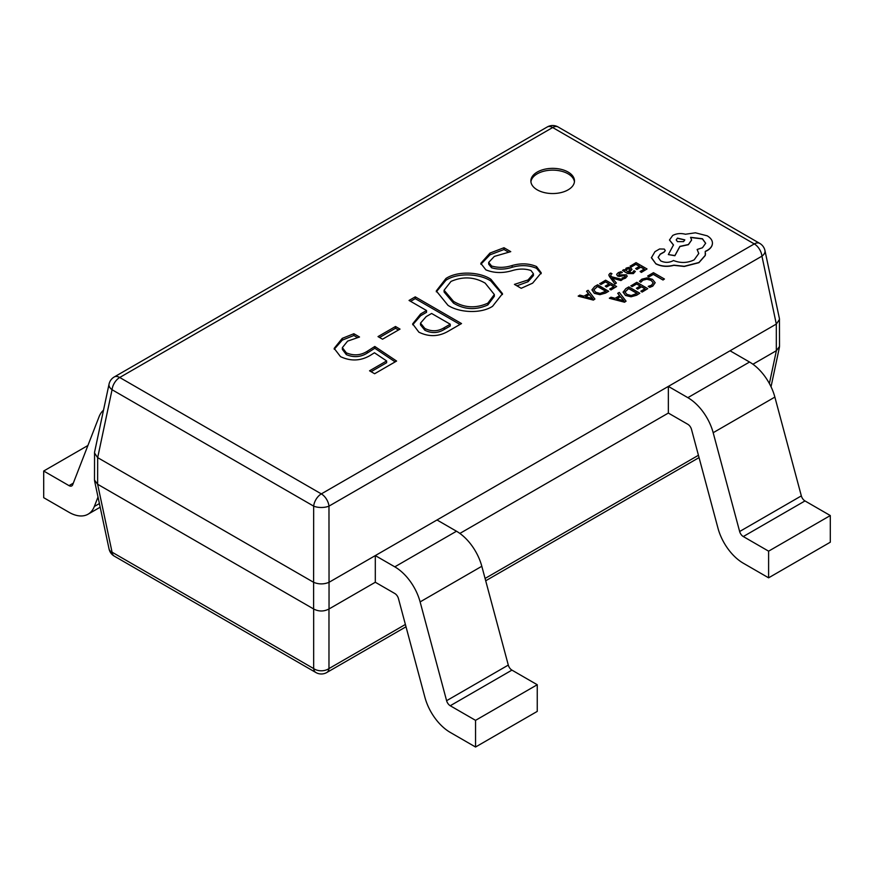 <?xml version="1.0" encoding="UTF-8"?>
<svg xmlns="http://www.w3.org/2000/svg" width="874" height="874" viewBox="0 0 874 874"><rect width="100%" height="100%" fill="white"/><g stroke="black" fill="none" stroke-linecap="round" stroke-linejoin="round"><path stroke-width="1.31" d="M568.1 172.047A21.817 12.597 0 0 0 544.327 169.316A21.817 12.597 0 0 0 530.868 180.951A21.817 12.597 0 0 0 537.248 189.855A21.817 12.597 0 0 0 561.021 192.586A21.817 12.597 0 0 0 574.491 180.951A21.817 12.597 0 0 0 568.1 172.047M574.436 181.847A21.817 12.597 0 0 0 568.1 173.828A21.817 12.597 0 0 0 545.048 170.933A21.817 12.597 0 0 0 530.922 181.847M752.918 364.239L776.32 350.725L776.32 324.068L329.039 582.303L329.039 608.959L375.307 582.248L394.797 593.501A5.484 3.168 60 0 1 398.446 598.548L424.917 697.343A38.139 22.025 -120 0 0 450.241 732.401L475.554 747.019L537.248 711.392L537.248 684.735L475.554 720.351L475.554 747.019M437 519.975L456.49 531.228L394.797 566.844L375.307 555.591L375.307 582.248M459.877 533.424L668.348 413.063L687.849 424.316A5.484 3.168 60 0 1 691.487 429.353L717.969 528.158A38.139 22.025 -120 0 0 743.293 563.206L768.607 577.823L830.3 542.208L830.3 515.551L768.607 551.166L768.607 577.823M730.052 350.78L749.542 362.033L687.849 397.659L668.348 386.395L668.348 413.063M382.528 339.199L378.016 336.599L395.507 326.494L400.019 329.105L382.528 339.199M445.937 278.489C457.594 270.721 479.651 271.748 490.882 279.265L502.506 293.664L492.586 306.282C480.94 313.974 459.068 312.739 447.969 305.31L436.29 290.944L445.937 278.489L445.937 280.27C457.594 272.502 479.651 273.529 490.882 281.046L490.882 279.265M503.992 247.735L510.755 251.646L494.334 256.41L488.686 262.397L491.559 265.98C498.125 267.936 504.986 267.783 512.131 265.51C520.98 263.019 529.131 263.369 536.57 266.559L541.235 272.83L532.627 283.165L521.199 288.3L514.425 284.389L528.038 279.953L533.424 273.781L530.977 270.492C524.935 268.537 518.522 268.624 511.76 270.743C502.474 273.376 493.843 273.081 485.868 269.858L480.798 263.347L489.943 253.078L503.992 247.735L503.992 249.516L508.1 251.898M420.634 313.941L426.545 310.532L409.043 300.438L415.259 296.854L461.527 323.566L448.438 331.115C438.89 336.73 429.036 337.091 418.897 332.186L412.648 323.893L420.634 313.941L420.634 315.722L426.545 312.313L426.545 310.532M370.347 355.357C360.754 361.006 350.813 361.443 340.51 356.647L334.163 348.387L342.258 338.347L353.861 333.726L359.531 337.003L347.59 341.133L342.368 347.633L346.333 352.845C353.773 355.947 360.765 355.412 367.309 351.25L374.804 346.475L396.599 361.049L374.629 373.733L369.549 370.805L386.625 360.94L374.454 352.779L370.347 355.357M97.68 484.294L313.613 608.959L313.613 582.303L97.68 457.637L97.626 484.272L94.49 480.066L94.567 452.208L109.042 384.134A10.903 6.205 -168 0 0 112.058 389.728L97.68 457.637M776.32 324.068L761.942 256.158L328.974 506.133A10.903 4.676 180 0 1 313.668 506.133L112.058 389.728A10.903 6.293 -60 0 1 119.716 377.492L321.326 493.897L754.284 243.922L552.674 127.528L119.716 377.492A10.903 6.293 -120 0 0 114.265 376.956A10.903 10.903 0 0 0 109.042 384.134M313.613 582.303L313.668 506.133A10.903 6.293 -60 0 1 321.326 493.897A10.903 6.293 -120 0 1 328.974 506.133L329.039 582.303M329.039 608.959L328.974 609.003C323.872 611.647 318.77 611.647 313.668 609.003L313.613 608.959M764.958 250.565A10.903 10.903 0 0 0 759.735 243.387A10.903 6.293 -60 0 0 754.284 243.922A10.903 6.293 60 0 1 761.942 256.158A10.903 6.205 168 0 0 764.958 250.565L779.433 318.639L779.51 346.497L776.32 350.725M328.974 582.335C323.872 584.411 318.77 584.411 313.668 582.335M779.51 319.392L776.374 324.036M97.626 457.605L94.49 452.961M328.974 609.003L328.974 668.577A10.903 7.724 180 0 1 313.668 668.577L313.668 609.003M97.626 484.272L112.069 552.193A10.903 6.205 168 0 1 109.053 548.959A10.903 10.903 0 0 0 114.275 556.126A10.903 6.293 -60 0 1 112.069 552.193L313.668 668.577A10.903 6.293 -60 0 0 315.875 672.521A10.903 10.903 0 0 0 326.778 672.521A10.903 6.293 -120 0 0 328.974 668.577L405.383 624.462M488.686 262.397L488.686 264.177L491.559 267.761L491.559 265.98M491.559 267.761C498.125 269.716 504.986 269.563 512.131 267.291C520.98 264.8 529.131 265.15 536.57 268.34L536.57 266.559M536.57 268.34L541.159 273.726M516.916 285.831L528.038 281.734L528.038 279.953M528.038 281.734L533.424 275.561L533.424 273.781M480.886 264.243L489.943 254.858L489.943 253.078M489.943 254.858L503.992 249.516M490.882 281.046L502.463 294.538M436.323 291.829L445.937 280.27M444.09 290.223L444.09 292.003L453.497 303.114C464.422 309.735 475.871 310.336 487.856 304.939L494.334 296.308L494.334 294.527L485.179 283.143C474.276 276.818 462.881 276.25 450.995 281.428L444.09 290.223L453.497 301.333C464.422 307.954 475.871 308.555 487.856 303.158L494.334 294.527M487.856 304.939L487.856 303.158M453.497 303.114L453.497 301.333M410.594 301.322L415.259 298.635L415.259 296.854M415.259 298.635L459.986 324.451M412.703 324.767L420.634 315.722M420.503 323.118L420.503 324.899L424.862 330.241C431.548 333.551 438.016 333.278 444.254 329.454L450.241 326.002L450.241 324.221L431.614 313.471L426.195 316.596L420.503 323.118L424.862 328.46C431.548 331.77 438.016 331.497 444.254 327.674L450.241 324.221M444.254 329.454L444.254 327.674M424.862 330.241L424.862 328.46M379.556 337.484L395.507 328.274L395.507 326.494M395.507 328.274L398.478 329.99M334.229 349.25L342.258 340.128L342.258 338.347M342.258 340.128L353.861 335.507L353.861 333.726M353.861 335.507L357.269 337.473M342.368 347.633L342.368 349.414L346.333 354.626L346.333 352.845M346.333 354.626C353.773 357.728 360.765 357.193 367.309 353.03L367.309 351.25M367.309 353.03L374.804 348.256L374.804 346.475M374.804 348.256L395.168 361.88M371.089 371.69L386.625 362.721L386.625 360.94M103.503 410.212A38.139 22.025 -120 0 0 99.133 416.581L72.662 484.797A5.484 3.168 60 0 1 71.755 485.911A5.484 3.168 60 0 1 69.013 485.638L43.7 471.02L87.913 445.5M98.008 497.022L94.337 506.483A38.139 22.025 60 0 1 88.088 514.185A38.139 22.025 60 0 1 69.013 512.295L43.7 497.688L43.7 471.02M749.542 362.033A38.139 22.025 60 0 1 774.867 397.091L801.338 495.886A5.484 3.168 -120 0 0 804.987 500.933L830.3 515.551M687.849 397.659A38.139 22.025 60 0 1 713.173 432.706L739.644 531.512A5.484 3.168 -120 0 0 743.293 536.549L768.607 551.166M456.49 531.228A38.139 22.025 60 0 1 481.814 566.276L508.297 665.081A5.484 3.168 -120 0 0 511.935 670.118L537.248 684.735M394.797 566.844A38.139 22.025 60 0 1 420.121 601.902L446.603 700.697A5.484 3.168 -120 0 0 450.241 705.744L475.554 720.351M647.667 276.02L648.923 276.927L653.293 274.403L663.016 280.019L664.437 279.014L653.457 272.677L647.667 276.02L648.923 276.927M648.923 276.741L653.293 274.403M653.293 274.218L663.016 280.019M663.016 279.833L664.437 279.014M639.451 281.286L640.817 282.073L642.914 280.008L646.891 279.057L651.097 280.237L653.249 282.805L651.469 285.241L648.235 286.355L649.71 287.218L652.769 285.973L655.183 282.706L652.496 279.33L647.121 277.856L641.855 279.167L639.451 281.286L640.817 282.247L642.914 280.193L646.891 279.232L651.097 280.412L653.249 282.903M648.235 286.355L649.71 287.393L652.769 286.148L655.183 282.706M630.897 285.7L632.153 286.432L636.633 283.832L640.325 285.973L636.403 288.234L637.659 288.966L641.582 286.694L645.099 288.726L640.861 291.173L642.128 291.894L647.776 288.639L636.796 282.291L630.897 285.885L632.153 286.606L636.633 284.017L640.172 286.06M636.403 288.234L637.659 289.141L641.582 286.869L644.946 288.813M640.861 291.173L642.128 292.08L647.776 288.639M623.075 291.992L625.511 295.314L631.061 296.603L636.665 295.051L639.801 293.238L628.821 286.901L625.806 288.649L623.075 292.244M624.943 292.003L626.964 294.429L631.257 295.521L637.124 293.325L628.657 288.442L624.943 291.96M623.075 292.178L625.511 295.488L631.061 296.789L636.665 295.226L639.801 293.238M636.971 293.424L628.657 288.617L624.943 292.091M609.396 298.121L624.56 302.043L626.068 301.169L619.273 292.419L617.71 293.314L619.655 295.663L615.088 298.296L610.959 297.215L609.396 298.296L624.56 302.218L626.068 301.169M620.453 296.636L616.76 298.766L623.927 300.787L620.453 296.636L616.978 298.821M617.71 293.314L619.557 295.718M623.96 300.94L620.453 296.81M630.132 266.035L631.389 266.756L635.879 264.167L639.571 266.297L635.638 268.569L636.895 269.29L640.828 267.018L644.335 269.05L640.107 271.497L641.363 272.229L647.022 268.963L636.043 262.626L630.132 266.209L631.389 266.931L635.879 264.341L639.418 266.384M635.638 268.569L636.895 269.465L640.828 267.204L644.182 269.137M640.107 271.497L641.363 272.404L647.022 268.963M633.377 273.42L635.343 271.443L634.011 270.678L632.383 272.71L628.876 272.513L632.011 269.367L630.919 268.001L628.581 267.433L626.145 268.121L625.107 270.339L623.894 269.64L622.517 270.427L627.565 273.344L633.377 273.606L635.343 271.443M624.986 269.749L625.139 270.317M630.263 269.662L628.319 268.58L626.92 268.974L626.068 270.208L627.827 271.912L630.263 269.662L629.641 268.875L626.92 269.159L626.068 270.383M622.517 270.427L627.565 273.518L633.377 273.606M629.018 272.59L632 269.454M630.263 269.651L629.641 269.05M622.354 272.48L620.933 271.661L618.344 272.622L616.683 274.305L617.492 275.791L625.074 275.703L624.637 277.178L622.069 278.008L623.413 278.773L625.62 277.91L627.161 276.293L626.374 274.818L618.77 274.906L619.327 273.354L622.354 272.48L619.327 273.529L618.77 275.081M616.683 274.48L617.492 275.976L619.251 276.457L624.047 275.638L625.423 276.566M622.069 278.008L623.413 278.959L625.62 278.085L627.204 276.053M612.193 277.899L620.944 280.39L622.485 279.505L611.582 276.763L610.762 275.594L611.068 274.141L612.008 273.781L610.784 273.07L609.779 273.518L608.796 274.939L609.495 276.588L614.957 284.028L616.389 283.023L612.193 277.954M614.957 283.853L616.389 283.023M612.39 278.14L620.944 280.565L622.485 279.505M610.762 275.594L611.068 274.141L612.008 273.781M610.762 275.769L611.068 274.316M608.807 275.037L614.957 284.028M599.728 283.591L600.984 284.312L605.474 281.723L609.167 283.853L605.234 286.115L606.49 286.847L610.423 284.574L613.93 286.606L609.702 289.054L610.959 289.786L616.618 286.519L605.638 280.183L599.728 283.766L600.984 284.487L605.474 281.898L609.014 283.941M605.234 286.115L606.49 287.022L610.423 284.76L613.777 286.694M609.702 289.054L610.959 289.96L616.618 286.519M597.652 284.782L594.637 286.53L591.916 289.873L594.353 293.369L599.903 294.669L605.507 293.107L608.632 291.304L597.652 284.782M591.916 289.873L594.353 293.194L599.903 294.483L605.507 292.932L608.632 291.118M593.774 289.884L595.795 292.309L600.099 293.402L605.955 291.217L597.488 286.322L593.774 289.84M605.802 291.304L597.488 286.508L593.774 289.971M578.227 296.002L593.391 299.924L594.91 299.05L588.115 290.299L586.541 291.206L588.497 293.544L583.919 296.188L579.801 295.095L578.227 296.177L593.391 300.099L594.91 299.05M589.284 294.516L585.602 296.647L592.758 298.668L589.284 294.516L585.809 296.701M586.541 291.206L588.388 293.598M592.791 298.832L589.284 294.702M655.926 263.719C661.356 266.406 667.343 266.887 673.876 265.161L684.255 266.286L698.927 262.506L705.252 255.339L705.252 251.373L707.208 250.423C710.628 248.402 712.376 245.955 712.441 243.081C712.376 240.274 710.628 237.859 707.208 235.827L695.42 232.801L685.424 234.243C680.835 233.052 676.596 233.456 672.707 235.467L669.484 239.968L673.483 244.928L668.337 254.574L674.892 255.569L679.885 246.37L688.395 244.523L691.596 240.011L690.58 237.313L702.445 238.755L705.668 243.256L702.445 247.768L697.135 249.483L698.763 253.493L694.174 259.84C687.51 263.085 680.617 263.314 673.483 260.518L672.86 260.878C668.807 262.823 664.743 262.823 660.678 260.878L658.133 257.349L660.22 254.115L664.273 251.865L665.267 250.467L664.273 249.068L659.586 248.981L654.987 251.646L651.392 257.775L655.926 263.893C661.356 266.592 667.343 267.073 673.876 265.335L684.255 266.472L698.927 262.681L705.252 255.514L705.515 253.569M651.381 257.48L655.926 263.893M677.47 238.121L676.203 239.869L677.47 241.639L683.555 241.639L684.812 239.869L677.47 238.121L676.214 239.968M658.133 257.437L660.22 254.301L664.273 252.051L665.267 250.565M697.135 249.483L698.763 253.58M690.58 237.488L702.445 238.93L705.668 243.354M668.337 254.574L674.892 255.743L679.885 246.544L688.395 244.698L691.596 240.099M669.484 240.055L673.483 245.102M705.252 251.548L707.208 250.609C710.628 248.587 712.376 246.129 712.441 243.256L712.441 243.081M684.812 239.968L677.47 238.296M485.081 578.457L698.435 455.278M769.382 383.555L776.374 350.692M552.674 127.528A10.903 6.293 -60 0 1 558.125 126.981A10.903 10.903 0 0 0 547.222 126.981A10.903 6.293 60 0 1 552.674 127.528M512.131 267.291L512.131 265.51M69.013 485.638L73.296 483.169M99.407 503.566L94.337 506.483M804.987 500.933L743.293 536.549M801.338 495.886L739.644 531.512M774.867 397.091L713.173 432.706M511.935 670.118L450.241 705.744M508.297 665.081L446.603 700.697M481.814 566.276L420.121 601.902M759.735 243.387L558.125 126.981M547.222 126.981L114.265 376.956M699.058 457.594L485.704 580.773M406.006 626.778L326.778 672.521M771.032 386.767L779.433 347.251M94.567 480.82L109.053 548.959M315.875 672.521L114.275 556.126M88.088 514.185L100.182 507.204"/></g></svg>
